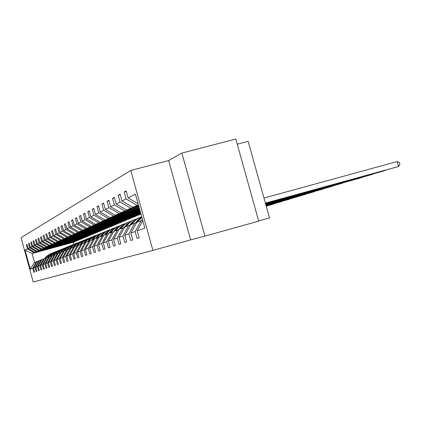 <?xml version="1.0" encoding="UTF-8"?>
<svg xmlns="http://www.w3.org/2000/svg" width="421" height="421" viewBox="0 0 421 421"><rect width="100%" height="100%" fill="white"/><g stroke="black" fill="none" stroke-linecap="round" stroke-linejoin="round"><path stroke-width="0.63" d="M235.807 139.014L258.704 221.146L204.943 236.097L181.872 153.07L235.807 139.014M237.249 144.198L248.158 141.345L269.519 217.899L258.647 220.925M130.773 170.458L21.05 237.691L33.217 281.986L152.902 250.39L130.773 170.458L168.642 160.559L190.66 239.891L204.943 236.097M181.872 153.07L168.642 160.559M75.833 241.107L33.996 252.626L32.064 253.516L25.05 250.116L27.454 248.895L26.334 244.801L27.07 244.601M75.869 241.233L73.417 242.254L32.064 253.516L34.517 262.43L37.159 261.478M33.996 252.626L27.454 248.895M78.743 239.886L36.285 251.574L34.722 252.295L28.149 248.543L27.023 244.427L26.334 244.801M28.149 248.543L29.649 247.78L28.507 243.627L29.27 243.422M81.742 238.623L38.648 250.49L37.037 251.232L30.365 247.416L29.217 243.243L28.507 243.627M30.365 247.416L31.912 246.638L30.749 242.417L31.533 242.201M84.837 237.323L41.084 249.369L39.421 250.137L32.649 246.259L31.486 242.022L30.749 242.417M32.649 246.259L34.243 245.454L33.064 241.165L33.875 240.949M88.031 235.986L43.605 248.216L41.884 249.006L35.006 245.069L33.822 240.759L33.064 241.165M35.006 245.069L36.653 244.233L35.453 239.875L36.29 239.654M91.331 234.597L46.199 247.022L44.426 247.837L37.443 243.833L36.238 239.454L35.453 239.875M37.443 243.833L39.137 242.975L37.922 238.544L38.785 238.312M94.736 233.171L48.889 245.785L47.052 246.627L39.953 242.559L38.732 238.112L37.922 238.544M39.953 242.559L41.711 241.67L40.474 237.17L41.363 236.928M98.256 231.692L51.662 244.512L49.767 245.385L42.553 241.244L41.305 236.718L40.474 237.17M42.553 241.244L44.368 240.323L43.11 235.749L44.031 235.497M101.893 230.161L54.535 243.191L52.572 244.096L45.236 239.886L43.973 235.281L43.11 235.749M45.236 239.886L47.115 238.933L45.836 234.276L46.789 234.018M105.66 228.577L57.509 241.828L55.477 242.759L48.015 238.475L46.731 233.792L45.836 234.276M48.015 238.475L49.962 237.491L48.657 232.755L49.646 232.487M109.56 226.94L60.587 240.412L58.482 241.38L50.894 237.018L49.583 232.255L48.657 232.755M50.894 237.018L52.909 235.997L51.583 231.176L52.609 230.897M113.596 225.246L63.776 238.949L61.598 239.949L53.877 235.507L52.541 230.655L51.583 231.176M53.877 235.507L55.961 234.45L54.609 229.54L55.672 229.256M117.785 223.483L67.086 237.428L64.823 238.465L56.967 233.939L55.604 229.003L54.609 229.54M56.967 233.939L59.129 232.845L57.751 227.845L58.856 227.55M122.127 221.656L70.517 235.849L68.17 236.928L60.171 232.318L58.782 227.287L57.751 227.845M60.171 232.318L62.413 231.182L61.013 226.088L62.161 225.777M126.637 219.762L74.08 234.213L71.644 235.334L63.497 230.634L62.082 225.509L61.013 226.088M63.497 230.634L65.829 229.45L64.397 224.256L65.587 223.94M131.32 217.794L77.785 232.513L75.254 233.676L66.95 228.882L65.513 223.656L64.397 224.256M66.95 228.882L69.376 227.656L67.918 222.362L69.155 222.03M136.188 215.747L81.637 230.74L79.001 231.95L70.539 227.061L69.076 221.735L67.918 222.362M70.539 227.061L73.065 225.782L71.575 220.388L72.865 220.041M140.924 213.957L85.647 228.898L82.905 230.161L74.275 225.172L72.78 219.736L71.575 220.388M74.275 225.172L76.901 223.84L75.385 218.331L76.722 217.973M140.725 213.226L89.82 226.982L86.963 228.293L78.164 223.198L76.638 217.657L75.385 218.331M78.164 223.198L80.9 221.814L79.348 216.189L80.748 215.815M140.514 212.468L94.172 224.982L91.194 226.351L82.216 221.146L80.658 215.484L79.348 216.189M82.216 221.146L85.068 219.704L83.484 213.957L84.942 213.568M140.293 211.674L98.714 222.893L95.609 224.325L86.442 219.004L84.847 213.226L83.484 213.957M86.442 219.004L89.42 217.499L87.8 211.631L89.32 211.226M140.061 210.842L103.461 220.715L100.214 222.209L90.852 216.773L89.22 210.863L87.8 211.631M90.852 216.773L93.962 215.194L92.304 209.2L93.899 208.774M139.819 209.974L108.418 218.436L105.024 219.999L95.462 214.436L93.794 208.395L92.304 209.2M95.462 214.436L98.709 212.789L97.014 206.658L98.682 206.211M139.567 209.063L113.607 216.052L110.055 217.683L100.277 211.995L98.572 205.816L97.014 206.658M100.277 211.995L103.682 210.274L101.945 203.996L103.692 203.532M139.304 208.106L119.038 213.558L115.317 215.268L105.324 209.442L103.577 203.117L101.945 203.996M105.324 209.442L108.886 207.632L107.113 201.212L108.939 200.722M139.025 207.095L124.737 210.937L120.838 212.731L110.607 206.764L108.818 200.285L107.113 201.212M110.607 206.764L114.349 204.869L112.528 198.286L114.444 197.775M138.73 206.037L130.726 208.19L126.626 210.074L116.154 203.953L114.317 197.317L112.528 198.286M116.154 203.953L120.08 201.964L118.212 195.218L120.232 194.681M138.425 204.922L132.704 207.279L121.979 201.001L120.096 194.202L118.212 195.218M121.979 201.001L126.105 198.907L124.19 191.992L126.316 191.429M138.099 203.759L128.105 197.896L126.174 190.924L124.19 191.992M128.105 197.896L135.446 194.176L144.835 228.082L137.209 230.813L139.146 237.797L137.057 238.481L135.136 231.555L130.852 233.087L132.736 239.896L130.752 240.549L128.884 233.797L124.805 235.255L126.642 241.896L124.753 242.512L122.932 235.923L119.054 237.312L120.843 243.796L119.043 244.385L117.264 237.954L113.565 239.275L115.312 245.606L113.596 246.169L111.86 239.886L108.329 241.154L110.039 247.338L108.397 247.874L106.702 241.733L103.329 242.943L104.997 248.99L103.429 249.506L101.771 243.501L98.546 244.654L100.182 250.569L98.677 251.058L97.056 245.185L93.972 246.29L95.567 252.079L94.13 252.553L92.546 246.801L89.584 247.864L91.146 253.531L89.773 253.979L88.221 248.353L85.379 249.369L86.91 254.915L85.589 255.352L84.068 249.837L81.342 250.811L82.842 256.252L81.574 256.668L80.085 251.263L77.469 252.2L78.938 257.531L77.717 257.931L76.259 252.632L73.743 253.531L75.18 258.762L74.012 259.147L72.575 253.952L70.154 254.816L71.57 259.946L70.439 260.315L69.033 255.215L66.707 256.052L68.091 261.088L67.002 261.441L65.623 256.436L63.382 257.242L64.739 262.183L63.692 262.53L62.34 257.615L60.171 258.389L61.508 263.246L60.498 263.578L59.172 258.752L57.082 259.499L58.393 264.267L57.419 264.588L56.114 259.846L54.093 260.567L55.383 265.251L54.441 265.562L53.162 260.899L51.209 261.599L52.478 266.204L51.567 266.504L50.309 261.92L48.426 262.599L49.667 267.125L48.789 267.414L47.552 262.909L45.731 263.562L46.952 268.014L46.099 268.293L44.884 263.862L43.121 264.493L44.326 268.877L43.5 269.145L42.305 264.788L40.595 265.398L41.779 269.708L40.984 269.972L39.806 265.683L38.153 266.272L39.316 270.519L38.543 270.771L37.385 266.551L35.78 267.125L36.927 271.303L36.18 271.545L35.038 267.388L33.485 267.945L34.611 272.061L33.885 272.298L32.759 268.203L30.259 269.098L25.05 250.116M33.485 267.945L37.216 261.373L39.511 260.557M38.806 260.752L35.038 267.388M78.78 240.012L76.79 240.844L34.722 252.295M36.285 251.574L29.649 247.78M35.78 267.125L39.569 260.452L41.932 259.61M41.211 259.81L37.385 266.551M81.779 238.76L79.732 239.617L37.037 251.232M38.648 250.49L31.912 246.638M38.153 266.272L41.995 259.499L44.437 258.631M43.689 258.836L39.806 265.683M84.879 237.465L82.763 238.349L39.421 250.137M41.084 249.369L34.243 245.454M40.595 265.398L44.5 258.515L47.02 257.62M46.247 257.831L42.305 264.788M88.073 236.128L85.889 237.039L41.884 249.006M43.605 248.216L36.653 244.233M43.121 264.493L47.084 257.505L49.689 256.578M48.889 256.794L44.884 263.862M91.368 234.744L89.115 235.692L44.426 247.837M46.199 247.022L39.137 242.975M45.731 263.562L49.757 256.452L52.467 255.458M51.62 255.721L47.552 262.909M94.778 233.323L92.452 234.297L47.052 246.627M48.889 245.785L41.711 241.67M48.426 262.599L52.514 255.373L55.293 254.384M54.446 254.616L50.309 261.92M98.298 231.85L95.893 232.855L49.767 245.385M51.662 244.512L44.368 240.323M51.209 261.599L55.367 254.252L58.245 253.226M57.367 253.468L53.162 260.899M101.94 230.324L99.451 231.366L52.572 244.096M54.535 243.191L47.115 238.933M54.093 260.567L58.319 253.095L61.298 252.037M60.387 252.284L56.114 259.846M105.708 228.75L103.134 229.824L55.477 242.759M57.509 241.828L49.962 237.491M57.082 259.499L61.377 251.895L64.46 250.795M63.518 251.058L59.172 258.752M109.607 227.114L106.939 228.229L58.482 241.38M60.587 240.412L52.909 235.997M60.171 258.389L64.545 250.653L67.739 249.516M66.76 249.785L62.34 257.615M113.649 225.424L110.886 226.582L61.598 239.949M63.776 238.949L55.961 234.45M63.382 257.242L67.823 249.364L71.144 248.185M70.123 248.464L65.623 256.436M117.838 223.672L114.975 224.872L64.823 238.465M67.086 237.428L59.129 232.845M66.707 256.052L71.228 248.032L74.67 246.806M73.617 247.095L69.033 255.215M122.185 221.856L119.211 223.098L68.17 236.928M70.517 235.849L62.413 231.182M70.154 254.816L74.759 246.643L78.338 245.375M77.238 245.675L72.575 253.952M126.695 219.967L123.611 221.257L71.644 235.334M74.08 234.213L65.829 229.45M73.743 253.531L78.432 245.206L82.148 243.885M81.006 244.196L76.259 252.632M131.378 218.01L128.173 219.346L75.254 233.676M77.785 232.513L69.376 227.656M77.469 252.2L82.242 243.706L86.11 242.333M84.453 242.843L86.994 240.275L84.91 242.664L80.085 251.263M136.251 215.968L132.92 217.362L79.001 231.95M81.637 230.74L73.065 225.782M81.342 250.811L86.21 242.154L90.236 240.723M88.999 241.059L84.068 249.837M140.94 214.01L137.851 215.299L82.905 230.161M85.647 228.898L76.901 223.84M85.379 249.369L90.341 240.533L94.536 239.044M93.246 239.391L88.221 248.353M140.861 213.726L86.963 228.293M89.82 226.982L80.9 221.814M89.584 247.864L94.646 238.844L99.014 237.291M97.672 237.655L92.546 246.801M140.656 212.989L91.194 226.351M94.172 224.982L85.068 219.704M93.972 246.29L99.13 237.086L103.692 235.46M102.292 235.844L97.056 245.185M140.446 212.216L95.609 224.325M98.714 222.893L89.42 217.499M98.546 244.654L103.813 235.244L108.581 233.555M107.113 233.95L101.771 243.501M140.219 211.41L100.214 222.209M103.461 220.715L93.962 215.194M103.329 242.943L108.707 233.329L113.691 231.555M112.154 231.971L106.702 241.733M139.988 210.568L105.024 219.999M108.418 218.436L98.709 212.789M108.329 241.154L113.823 231.318L119.038 229.466M117.433 229.903L111.86 239.886M139.74 209.684L110.055 217.683M113.607 216.052L103.682 210.274M113.565 239.275L119.175 229.219L124.642 227.277M122.958 227.735L117.264 237.954M139.488 208.758L115.317 215.268M119.038 213.558L108.886 207.632M119.054 237.312L124.79 227.019L130.521 224.982M128.758 225.461L122.932 235.923M139.214 207.785L120.838 212.731M124.737 210.937L114.349 204.869M124.805 235.255L130.673 224.709L136.699 222.567M134.841 223.072L128.884 233.797M138.935 206.764L126.626 210.074M130.726 208.19L120.08 201.964M130.852 233.087L136.857 222.283L142.645 220.183M141.24 220.562L135.136 231.555M138.635 205.685L132.704 207.279M137.014 205.301L126.105 198.907M142.803 220.736L137.209 230.813M190.66 239.891L152.902 250.39M73.417 242.254L73.959 244.217M36.48 261.662L32.759 268.203M30.259 269.098L34.517 262.43M265.388 203.101L398.582 166.49L397.187 161.548L263.972 198.017M265.414 203.201L398.582 166.49L399.95 164.537L399.392 162.564L397.187 161.548M265.472 203.406L386.215 169.995M265.498 203.501L382.447 171.347L386.462 169.926M265.556 203.696L374.48 173.541M141.588 220.467L142.451 219.473M265.583 203.785L370.89 174.831L374.716 173.473M142.572 219.915L142.245 220.288M265.635 203.975L363.286 176.92M137.478 222.041L141.851 217.304M135.457 222.904L138.135 219.815L141.719 216.82M265.656 204.059L359.855 178.151L363.512 176.857M136.483 222.63L141.788 217.078M141.756 216.962L138.872 219.52L136.083 222.735M265.709 204.238L352.587 180.151M131.584 224.351L136.399 219.304L139.072 217.731L141.661 216.852M129.615 225.23L132.278 222.156L138.025 218.152M265.73 204.317L352.809 180.088M130.884 224.625L133.42 221.704L139.198 217.673M138.609 217.91L132.973 221.878L130.215 225.067M265.777 204.485L342.362 183.235M125.958 226.561L130.673 221.625L133.283 220.083L135.767 219.236M124.037 227.44L126.679 224.398L132.299 220.483M265.798 204.564L342.573 183.177M125.29 226.819L127.773 223.961L133.415 220.025M132.857 220.251L127.347 224.13L124.869 226.987M265.84 204.727L332.574 186.193M120.585 228.666L125.2 223.84L127.221 222.588L130.136 221.514M118.711 229.556L121.332 226.54L126.826 222.709M265.861 204.801L332.774 186.135M119.943 228.919L122.374 226.119L127.895 222.272M127.358 222.488L121.969 226.282L119.543 229.077M265.909 204.953L323.191 189.024M115.443 230.682L119.964 225.956L124.758 223.693M113.844 231.313L116.212 228.587L121.59 224.84M265.925 205.027L323.391 188.971M114.833 230.924L117.212 228.187L122.611 224.425M122.095 224.63L116.828 228.34L114.449 231.076M265.967 205.174L314.198 191.739M110.523 232.613L114.954 227.987L119.606 225.777M108.992 233.213L111.312 230.545L116.575 226.877M265.988 205.238L314.387 191.687M109.939 232.845L112.27 230.161L117.554 226.482M117.059 226.677L111.902 230.313L109.571 232.987M266.025 205.38L305.562 194.344M105.808 234.465L110.155 229.929L114.675 227.777M104.34 235.039L106.618 232.424L111.765 228.835M266.046 205.443L305.746 194.291M105.25 234.681L107.534 232.055L112.707 228.45M112.233 228.64L107.176 232.203L104.897 234.823M266.083 205.58L297.273 196.844M101.287 236.239L105.539 231.803L109.944 229.692M99.877 236.791L102.108 234.229L107.155 230.708M266.098 205.643L297.447 196.796M100.751 236.449L102.992 233.876L108.055 230.345M107.602 230.524L102.65 234.013L100.409 236.581M266.135 205.769L289.301 199.254M96.946 237.939L101.108 233.597L105.403 231.534M95.593 238.47L97.783 235.96L102.724 232.513M266.151 205.832L289.469 199.207M96.43 238.144L98.63 235.618L103.592 232.16M103.156 232.334L98.303 235.749L96.104 238.27M266.188 205.953L281.628 201.564M92.778 239.575L96.851 235.323L101.045 233.302M91.473 240.086L93.625 237.623L98.472 234.244M266.204 206.011L281.796 201.522M92.278 239.77L94.441 237.297L99.303 233.902M98.888 234.071L94.125 237.423L91.967 239.896M266.235 206.132L274.245 203.796M88.768 241.149L90.894 238.718L96.851 235.002M87.515 241.638L89.626 239.223L94.378 235.907M266.251 206.185L274.408 203.748M88.289 241.338L90.41 238.907L95.178 235.581M94.778 235.744L90.105 239.028L87.989 241.454M266.282 206.301L267.13 205.943M86.994 240.275L92.82 236.634M83.705 243.138L85.779 240.759L90.441 237.507M86.531 240.459L91.21 237.197M266.288 206.322L267.288 205.901M90.825 237.349L86.242 240.575L84.163 242.959M81.169 244.148L83.247 241.775L88.942 238.207M80.037 244.575L82.074 242.243L86.647 239.054M80.753 244.296L82.8 241.954L87.389 238.749M87.015 238.902L82.516 242.064L80.474 244.401M77.564 245.585L79.632 243.222L85.2 239.723M76.496 245.964L78.501 243.675L82.995 240.538M77.19 245.69L79.201 243.396L83.711 240.249M83.347 240.391L78.927 243.501L76.922 245.796M74.091 246.964L76.148 244.617L81.595 241.186M73.086 247.301L75.054 245.054L79.469 241.975M73.738 247.059L75.733 244.78L80.158 241.691M79.811 241.833L75.47 244.885L73.496 247.143M70.739 248.295L72.786 245.959L78.117 242.596M69.797 248.59L71.733 246.38L76.064 243.359M70.396 248.39L72.38 246.122L76.733 243.085M76.396 243.222L72.128 246.222L70.181 248.448M67.507 249.579L69.539 247.259L74.764 243.959M66.618 249.837L68.523 247.664L72.78 244.696M67.176 249.669L69.149 247.416L73.422 244.433M73.101 244.564L68.907 247.511L66.965 249.727M64.381 250.821L66.402 248.516L71.523 245.275M63.539 251.048L65.418 248.906L69.607 245.985M64.06 250.905L66.029 248.664L70.228 245.732M69.918 245.859L65.792 248.758L63.86 250.963M61.519 251.842L63.371 249.727L68.386 246.543M60.55 252.237L62.419 250.106L66.534 247.232M61.05 252.1L63.008 249.874L67.139 246.99M66.834 247.111L62.782 249.963L60.856 252.153M58.614 252.979L60.44 250.9L65.36 247.774M57.656 253.389L59.519 251.269L63.566 248.443M58.145 253.258L60.087 251.042L64.15 248.206M63.855 248.322L59.866 251.126L57.956 253.31M55.804 254.079L57.603 252.037L62.429 248.964M54.856 254.5L56.714 252.389L60.692 249.611M55.472 254.21L57.261 252.168L61.256 249.379M60.977 249.495L57.051 252.258L55.146 254.421M53.088 255.147L54.856 253.132L59.593 250.116M52.151 255.579L53.993 253.479L57.914 250.742M52.762 255.273L54.525 253.263L58.456 250.521M58.182 250.632L54.32 253.347L52.557 255.358M50.452 256.184L52.193 254.2L56.84 251.226M49.525 256.621L51.357 254.531L55.214 251.837M50.136 256.305L51.878 254.326L55.746 251.621M55.483 251.732L51.672 254.405L49.936 256.384M47.899 257.184L49.615 255.231L54.177 252.311M47.099 257.499L48.804 255.552L52.604 252.9M47.594 257.305L49.304 255.352L53.114 252.695M52.862 252.795L49.11 255.431L47.399 257.378M45.426 258.152L47.115 256.231L51.599 253.358M44.647 258.457L46.331 256.547L50.067 253.931M45.126 258.273L46.815 256.352L50.567 253.731M50.32 253.831L46.626 256.426L44.942 258.341M139.335 219.336L140.077 219.041M138.135 219.815L138.872 219.52M133.42 221.704L134.125 221.42M132.278 222.156L132.973 221.878M127.773 223.961L128.447 223.693M126.679 224.398L127.347 224.13M122.374 226.119L123.021 225.861M121.332 226.54L121.969 226.282M117.212 228.187L117.827 227.94M116.212 228.587L116.828 228.34M112.27 230.161L112.86 229.924M111.312 230.545L111.902 230.313M107.534 232.055L108.102 231.829M106.618 232.424L107.176 232.203M102.992 233.876L103.534 233.66M102.108 234.229L102.65 234.013M98.63 235.618L99.151 235.413M97.783 235.96L98.303 235.749M94.441 237.297L94.941 237.097M93.625 237.623L94.125 237.423M90.41 238.907L90.894 238.718M89.626 239.223L90.105 239.028M85.779 240.759L86.242 240.575M82.8 241.954L83.247 241.775M82.074 242.243L82.516 242.064M79.201 243.396L79.632 243.222M78.501 243.675L78.927 243.501M75.733 244.78L76.148 244.617M75.054 245.054L75.47 244.885M72.38 246.122L72.786 245.959M71.733 246.38L72.128 246.222M69.149 247.416L69.539 247.259M68.523 247.664L68.907 247.511M66.029 248.664L66.402 248.516M65.418 248.906L65.792 248.758M63.008 249.874L63.371 249.727M62.419 250.106L62.782 249.963M60.087 251.042L60.44 250.9M59.519 251.269L59.866 251.126M57.261 252.168L57.603 252.037M56.714 252.389L57.051 252.258M54.525 253.263L54.856 253.132M53.993 253.479L54.32 253.347M51.878 254.326L52.193 254.2M51.357 254.531L51.672 254.405M49.304 255.352L49.615 255.231M48.804 255.552L49.11 255.431M46.815 256.352L47.115 256.231M46.331 256.547L46.626 256.426"/></g></svg>
